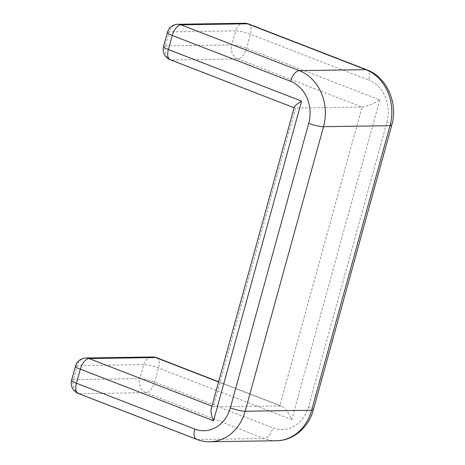 <?xml version="1.0" encoding="UTF-8"?>
<svg xmlns="http://www.w3.org/2000/svg" width="465" height="465" viewBox="0 0 465 465"><rect width="100%" height="100%" fill="white"/><g stroke="black" fill="none" stroke-linecap="round" stroke-linejoin="round"><path stroke-width="0.35" stroke-dasharray="2.33 1.74" d="M163.541 46.459A11.096 1.907 -164.6 0 1 165.278 45.936A11.096 9.416 -90.9 0 0 171.335 59.95A11.096 5.551 -68.8 0 1 170.231 59.758M248.606 24A11.096 5.551 -68.8 0 1 250.461 34.259L246.59 48.308A11.096 5.551 -68.8 0 1 237.824 58.939A11.096 9.416 89.1 0 1 231.762 44.925A11.096 1.907 -164.6 0 1 246.59 48.308L379.812 99.934C372.262 104.224 366.356 106.607 362.078 107.09L295.595 108.101L213.342 406.706L211.906 406.148M177.938 24.261A11.096 9.416 -90.9 0 0 169.15 31.882A11.096 1.907 15.4 0 0 167.412 32.41M366.891 69.837A11.096 5.551 -68.8 0 1 368.745 80.096L250.461 34.259A11.096 1.907 15.4 0 0 235.633 30.87A11.096 9.416 89.1 0 1 244.427 23.25M71.616 380.201A11.096 1.907 -164.6 0 1 73.354 379.673A11.096 9.416 -90.9 0 0 79.41 393.686A11.096 5.551 -68.8 0 1 78.3 393.495M379.812 99.934L291.753 419.622C288.416 412.403 284.871 407.846 281.116 405.957L213.342 406.706L211.203 408.694M156.676 357.736A11.096 5.551 -68.8 0 1 158.536 367.995L154.665 382.044A11.096 5.551 -68.8 0 1 145.894 392.675A11.096 9.416 89.1 0 1 139.837 378.661A11.096 1.907 -164.6 0 1 154.665 382.044L272.949 427.887A33.288 28.255 -90.9 0 0 308.539 406.683L386.921 122.132A33.288 28.255 -90.9 0 0 368.745 80.096M86.013 357.998A11.096 9.416 -90.9 0 0 77.225 365.624A11.096 1.907 15.4 0 0 75.487 366.147M291.753 419.622L158.536 367.995A11.096 1.907 15.4 0 0 143.708 364.612A11.096 9.416 89.1 0 1 152.503 356.986M294.258 107.171L294.665 107.979L171.335 59.95L237.824 58.939L362.078 107.09L279.831 405.695L218.567 381.957M165.278 45.936L231.762 44.925L235.633 30.87L169.15 31.882L165.278 45.936M276.466 440.739A44.39 37.677 89.1 0 1 264.178 438.512L145.894 392.675L79.41 393.686L197.695 439.524A11.096 5.551 -68.8 0 1 196.585 439.332M73.354 379.673L139.837 378.661L143.708 364.612L77.225 365.624L73.354 379.673M391.751 125.166A11.096 1.907 15.4 0 0 386.921 122.132M313.369 409.723A11.096 1.907 15.4 0 0 308.539 406.683M209.982 441.75A44.39 37.677 -90.9 0 1 197.695 439.524L264.178 438.512A11.096 5.551 111.2 0 0 272.949 427.887M218.626 381.742L281.116 405.957M294.095 107.758L294.665 107.979"/><path stroke-width="0.7" d="M168.371 49.499A11.096 1.907 -164.6 0 1 163.541 46.459A11.096 11.096 0 0 0 170.231 59.758A11.096 5.551 -68.8 0 1 168.371 49.499L172.242 35.445A11.096 5.551 -68.8 0 1 181.013 24.819A11.096 9.416 -90.9 0 0 177.944 24.261A11.096 9.416 -90.9 0 0 177.938 24.261A11.096 11.096 0 0 0 167.412 32.41A11.096 1.907 15.4 0 0 172.242 35.445L290.526 81.282A33.288 28.255 89.1 0 1 308.702 123.318L230.32 407.875A33.288 28.255 89.1 0 1 194.73 429.073L76.446 383.236A11.096 1.907 -164.6 0 1 71.616 380.201A11.096 11.096 0 0 0 78.3 393.495A11.096 5.551 -68.8 0 1 76.446 383.236L80.317 369.181A11.096 5.551 -68.8 0 1 89.088 358.556A11.096 9.416 -90.9 0 0 86.013 357.998A11.096 11.096 0 0 0 75.487 366.147A11.096 1.907 15.4 0 0 80.317 369.181L213.534 420.808C211.348 415.571 210.569 411.531 211.203 408.694L294.258 107.171C294.787 105.782 297.234 103.765 301.593 101.126L168.371 49.499M244.427 23.25L244.427 23.25A11.096 9.416 89.1 0 1 247.496 23.808A11.096 5.551 -68.8 0 1 248.606 24A11.096 11.096 0 0 0 244.427 23.25L177.938 24.261M152.503 356.986A11.096 9.416 89.1 0 1 155.572 357.544A11.096 5.551 -68.8 0 1 156.676 357.736A11.096 11.096 0 0 0 152.503 356.986L86.013 357.998M78.3 393.495L196.585 439.332C200.932 441.006 205.396 441.814 209.982 441.75A44.39 37.677 -90.9 0 0 245.148 411.258L323.53 126.701A44.39 37.677 -90.9 0 0 299.297 70.657L181.013 24.819L247.496 23.808L365.781 69.645A11.096 5.551 -68.8 0 1 366.891 69.837L248.606 24M211.906 406.148L89.088 358.556L155.572 357.544L218.567 381.957M290.526 81.282A11.096 5.551 111.2 0 1 299.297 70.657L365.781 69.645A44.39 37.677 89.1 0 1 390.013 125.69A11.096 1.907 15.4 0 0 391.751 125.166C398.36 103.096 386.589 76.841 366.891 69.837M308.702 123.318A11.096 1.907 -164.6 0 0 323.53 126.701L390.013 125.69L311.637 410.246A11.096 1.907 15.4 0 0 313.369 409.723C308.69 427.661 293.037 440.768 276.466 440.739A44.39 37.677 89.1 0 0 311.637 410.246L245.148 411.258A11.096 1.907 -164.6 0 1 230.32 407.875M213.534 420.808L301.593 101.126M196.585 439.332A11.096 5.551 -68.8 0 1 194.73 429.073M156.676 357.736L218.626 381.742M75.487 366.147L71.616 380.201M391.751 125.166L313.369 409.723M170.231 59.758L294.095 107.758M167.412 32.41L163.541 46.459M209.982 441.75L276.466 440.739"/></g></svg>
